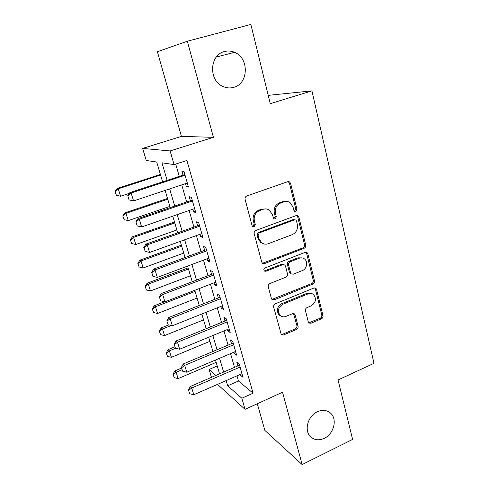 <?xml version="1.0" encoding="UTF-8"?>
<svg xmlns="http://www.w3.org/2000/svg" width="489" height="489" viewBox="0 0 489 489"><rect width="100%" height="100%" fill="white"/><g stroke="black" fill="none" stroke-linecap="round" stroke-linejoin="round"><path stroke-width="0.73" d="M295.808 211.456L296.933 209.206L290.594 183.344L289.555 181.853L287.764 181.663L246.756 195.997C245.38 196.645 244.83 197.752 245.087 199.316L252.055 225.606L252.66 226.523L254.115 226.731L255.264 224.433L254.378 221.065C253.571 216.138 255.325 212.636 259.641 210.557L263.064 209.329C265.325 208.577 267.428 208.846 269.36 210.142L272.324 214.543L273.809 218.834L275.185 219.011L276.322 216.737L275.472 213.4C274.708 208.51 276.438 205.044 280.668 203.008L284.017 201.804C286.132 201.095 288.113 201.321 289.953 202.483L293.039 207.012L293.858 210.331L294.512 211.303L295.808 211.456M294.427 211.242L295.747 208.944L289.421 183.167L288.168 181.56M252.63 226.499L254.194 224.115L253.308 220.759L254.378 221.065M273.754 218.791L275.191 216.45L274.341 213.118L275.472 213.4M317.379 411.744C307.923 415.821 303.865 430.369 310.405 436.585C314.219 440.161 318.834 440.748 324.238 438.346C333.749 434.073 337.593 419.397 330.753 413.309C327.055 410.02 322.593 409.501 317.379 411.744M224.463 51.553C209.738 54.75 208.363 79.903 222.397 86.186C226.101 88.032 229.867 88.417 233.693 87.348C248.62 83.815 249.384 57.989 234.537 52.323C231.224 50.917 227.868 50.66 224.463 51.553M308.308 321.945L308.95 323.003L310.961 323.26L321.481 318.767C322.703 318.101 323.211 317.074 323.009 315.686L316.572 289.396L315.839 288.235L313.914 288.003L275.234 303.846C273.938 304.531 273.412 305.594 273.644 307.031L281.309 334.702L283.461 335.008L296.511 329.433C297.764 328.749 298.284 327.709 298.064 326.31L295.173 315.038L294.519 313.962L292.453 313.687L285.943 316.407C283.816 317.22 281.921 316.951 280.264 315.594C277.171 311.255 278.009 307.483 282.783 304.286L308.204 293.834C310.136 293.1 311.878 293.308 313.431 294.464C316.701 298.736 315.955 302.532 311.193 305.851L307.031 307.587C305.784 308.259 305.264 309.299 305.478 310.711L308.308 321.945M236.969 375.858L238.467 381.029L253.088 393.187L241.841 398.248L245.056 409.336L217.501 384.378M187.348 41.223L157.391 51.724L181.425 136.394L213.406 137.317L187.348 41.223L250.851 24.45L270.276 103.662L311.933 90.875L373.975 363.321L338.04 379.965L352.618 439.409L302.147 464.55L282.532 392.233L245.056 409.336M213.406 137.317L170.129 150.948L174.084 164.597L161.963 162.8L167.134 180.362M253.088 393.187L186.908 160.465L174.084 164.597M304.146 248.271C305.411 247.623 305.937 246.566 305.723 245.099L298.883 217.189L297.96 215.814L296.108 215.6L255.851 230.441C254.5 231.101 253.956 232.189 254.207 233.718L261.725 262.067L262.483 263.265L264.598 263.571L304.146 248.271L302.954 247.886C304.219 247.238 304.745 246.187 304.525 244.726L297.697 216.902L296.689 215.472M307.862 253.84L314.494 280.918C314.702 282.342 314.189 283.388 312.942 284.042L274.17 299.836L272.031 299.525L271.364 298.431L268.265 286.743C268.027 285.276 268.559 284.207 269.867 283.534L285.924 277.141C287.208 276.474 287.734 275.411 287.508 273.956L285.515 266.163L284.745 264.952L282.728 264.683L265.894 271.273L264.402 271.053C263.504 269.867 263.705 268.834 265.02 267.972L305.148 252.348L307.043 252.575L307.862 253.84L306.664 253.436L313.29 280.435L314.494 280.918M257.3 403.749L264.879 430.448L302.147 464.55M185.472 183.638L186.309 186.56L188.454 187.049L183.992 171.486L181.871 171.126L183.027 175.141M192.825 209.213L193.589 211.865L195.771 212.562L191.401 197.318L189.237 196.743L190.38 200.71M200.032 234.262L200.716 236.652L202.941 237.55L198.656 222.617L196.456 221.841L197.587 225.759M207.085 258.803L207.703 260.937L209.958 262.031L205.765 247.403L203.528 246.425L204.64 250.301M214.005 282.85L214.549 284.739L216.841 286.016L212.727 271.682L210.459 270.515L211.56 274.347M220.783 306.42L221.26 308.076L223.583 309.531L219.555 295.478L217.25 294.127L218.338 297.917M227.428 329.519L227.837 330.949L230.191 332.575L226.242 318.804L223.907 317.282L224.983 321.022M233.944 352.172L234.292 353.388L236.67 355.173L232.801 341.67L230.435 339.977L231.499 343.681M175.71 164.072L179.267 176.376M181.725 184.885L186.676 201.981M189.133 210.49L193.925 227.061M196.389 235.576L201.034 251.633M203.497 260.148L208.002 275.704M210.466 284.219L214.824 299.305M217.287 307.813L221.517 322.44M223.98 330.943L228.082 345.118M230.539 353.62L234.512 367.361M240.331 374.385L240.619 375.393L243.027 377.337L239.231 364.091L236.835 362.239L237.892 365.9M311.933 90.875L270.325 95.135L268.333 95.734M211.462 377.343L209.096 369.47L215.881 375.43M217.226 365.986L209.096 369.47M162.599 181.853L156.712 162.024L146.254 160.478L142.623 148.411L170.129 150.948M181.425 136.394L142.623 148.411M226.138 380.601L227.666 385.79L241.841 398.248M169.652 188.907L174.714 206.077M177.232 214.622L182.134 231.26M184.653 239.806L189.402 255.924M191.92 264.476L196.523 280.093M199.041 288.638L203.503 303.779M206.016 312.324L210.343 326.994M212.856 335.533L217.049 349.757M219.561 358.29L223.626 372.074M219.555 373.84L215.46 360.032M212.923 351.493L208.699 337.251M206.162 328.7L201.804 314.005M199.267 305.454L194.769 290.295M192.232 281.737L187.587 266.089M185.05 257.532L180.258 241.389M177.721 232.825L172.776 216.169M170.239 207.605L165.135 190.41M238.467 381.029L227.666 385.79M186.309 186.56L188.137 185.948M193.589 211.865L195.392 211.236M200.716 236.652L202.495 236.004M207.703 260.937L209.457 260.282M214.549 284.739L216.279 284.072M221.26 308.076L222.966 307.392M227.837 330.949L229.524 330.252M234.292 353.388L235.955 352.679M240.619 375.393L242.263 374.672M287.061 201.431L282.868 201.56L284.017 201.804M274.341 213.118C273.583 208.247 275.307 204.793 279.525 202.764L282.868 201.56M266.493 208.986L261.97 209.06L263.064 209.329M253.308 220.759C252.501 215.845 254.249 212.354 258.559 210.288L261.97 209.06M262.489 263.271L302.954 247.886M296.475 220.955L295.833 220.001L294.525 219.848L259.249 232.917L258.106 235.203L259.029 238.711L261.652 242.758C263.657 244.225 265.863 244.537 268.272 243.699L292.214 234.653C296.34 232.599 298.046 229.188 297.324 224.414L296.475 220.955M294.885 219.763L293.351 219.549L294.525 219.848M263.009 243.577L260.57 242.385L257.954 238.351L257.031 234.848L258.174 232.568L293.351 219.549M271.927 299.427L311.737 283.553C312.984 282.899 313.498 281.86 313.29 280.435M283.681 264.537L281.597 264.243L264.806 270.802L265.894 271.273M264.256 270.912L264.806 270.802M302.306 270.619C306.933 269.005 308.259 261.474 304.366 258.852C302.813 257.764 301.096 257.556 299.225 258.235L290.166 261.774C288.877 262.434 288.351 263.498 288.577 264.965L290.552 272.746L291.303 273.938L293.308 274.201L302.306 270.619M302.398 257.954L298.046 257.819L299.225 258.235M291.242 273.883L290.154 273.467L289.409 272.281L287.428 264.525C287.202 263.064 287.734 262 289.011 261.346L298.046 257.819M306.664 253.436L305.882 252.202M311.725 293.589L307.019 293.308L308.204 293.834M280.668 315.918L279.152 314.995C276.065 310.668 276.902 306.909 281.664 303.724L307.019 293.308M281.12 334.5L282.349 334.354L295.368 328.797C296.615 328.119 297.135 327.08 296.915 325.68L293.534 313.528M308.755 322.813L320.271 318.174C321.487 317.508 321.994 316.481 321.793 315.099L315.362 288.889L314.769 287.844M160.392 174.426L117.164 188.467L118.24 188.815L120.575 196.23L129.377 193.332M115.025 191.492L116.376 195.258L115.025 191.492L117.164 188.467M160.581 175.05L118.24 188.815L115.202 191.554M120.575 196.23L116.376 195.258M127.831 195.936L129.072 199.891L127.831 195.936L131.107 193.014L129.872 192.611L184.866 174.536M187.299 183.027L133.57 200.93L131.107 193.014L185.074 175.251M129.072 199.891L133.57 200.93M129.872 192.611L127.629 195.869M167.525 198.461L124.866 212.856L125.979 213.345L128.271 220.612L169.879 206.395M122.776 215.93L124.108 219.647L122.776 215.93L124.866 212.856M167.751 199.231L125.979 213.345L122.959 216.016M128.271 220.612L124.108 219.647M174.518 222.037L132.421 236.768L133.564 237.391L135.814 244.518L176.871 229.971M130.38 239.891L131.694 243.553L130.38 239.891L132.421 236.768M174.787 222.947L133.564 237.391L130.563 239.995M135.814 244.518L131.694 243.553M181.376 245.16L139.83 260.215L141.003 260.967L143.21 267.954L183.73 253.094M137.831 263.382L139.127 266.994L137.831 263.382L139.83 260.215M181.688 246.205L141.003 260.967L138.02 263.51M143.21 267.954L139.127 266.994M188.112 267.85L147.097 283.21L148.301 284.091L150.465 290.937L190.465 275.778M145.135 286.413L146.419 289.983L145.135 286.413L147.097 283.21M188.454 269.017L148.301 284.091L145.337 286.566M150.465 290.937L146.419 289.983M135.997 222.055L137.207 225.924L135.997 222.055L139.249 219.213L137.977 218.65L192.195 200.093M194.634 208.589L141.657 226.963L139.249 219.213L192.446 200.973M137.207 225.924L141.657 226.963M137.977 218.65L135.789 221.957M143.986 247.623L145.172 251.413L143.986 247.623L147.22 244.855L145.918 244.145L199.371 225.123M201.81 233.62L149.579 252.446L147.22 244.855L199.671 226.162M145.172 251.413L149.579 252.446M145.918 244.145L143.772 247.501M151.816 272.66L152.971 276.371L151.816 272.66L155.025 269.965L153.687 269.103L206.407 249.647M208.846 258.149L157.336 277.397L155.025 269.965L206.749 250.845M152.971 276.371L157.336 277.397M153.687 269.103L151.59 272.514M159.475 297.178L160.612 300.814L159.475 297.178L162.672 294.555L161.297 293.559L213.302 273.681M215.741 282.177L164.934 301.835L162.672 294.555L213.687 275.02M160.612 300.814L164.934 301.835M161.297 293.559L159.249 297.006M164.604 301.756L154.224 305.772L155.459 306.768L157.574 313.486L197.067 298.039M152.305 309.011L153.57 312.532L152.305 309.011L154.224 305.772M195.099 291.407L155.459 306.768L152.507 309.176M157.574 313.486L153.57 312.532M166.981 321.194L168.1 324.757L166.981 321.194L170.16 318.645L168.754 317.508L220.056 297.239M222.495 305.735L172.373 325.772L170.16 318.645L220.484 298.718M168.1 324.757L172.373 325.772M168.754 317.508L166.755 321.004M168.723 324.904L161.217 327.899L162.476 329.011L164.555 335.601L203.546 319.885M159.335 331.175L160.588 334.659L159.335 331.175L161.217 327.899M171.248 325.503L162.476 329.011L159.542 331.365M164.555 335.601L160.588 334.659M174.341 344.727L175.429 348.217L174.341 344.727L177.495 342.239L176.058 340.98L226.682 320.332M229.115 328.822L179.665 349.225L177.495 342.239L227.141 321.945M175.429 348.217L179.665 349.225M176.058 340.98L174.102 344.513M174.83 346.842L168.075 349.617L169.365 350.839L171.407 357.306L209.909 341.328M166.236 352.93L167.47 356.365L166.236 352.93L168.075 349.617M175.618 348.266L169.365 350.839L166.443 353.131M171.407 357.306L167.47 356.365M181.547 367.789L182.617 371.206L181.547 367.789L184.683 365.369L183.222 363.981L233.174 342.978M235.606 351.463L186.81 372.215L184.683 365.369L233.675 344.721M182.617 371.206L186.81 372.215M183.222 363.981L181.303 367.557M181.48 368.113L174.811 370.931L176.126 372.257L178.124 378.602L216.156 362.386M173.002 374.274L174.225 377.667L173.002 374.274L174.811 370.931M182 369.77L176.126 372.257L173.222 374.501M178.124 378.602L174.225 377.667M188.613 390.393L189.659 393.743L188.613 390.393L191.731 388.034L190.239 386.53L239.543 365.185M241.976 373.663L193.815 394.745L191.731 388.034L240.081 367.05M189.659 393.743L193.815 394.745M190.239 386.53L188.369 390.136M295.747 208.944L296.933 209.206M254.194 224.115L255.264 224.433M275.191 216.45L276.322 216.737M279.525 202.764L280.668 203.008M258.559 210.288L259.641 210.557M289.421 183.167L290.594 183.344M263.516 263.131L264.598 263.571M297.697 216.902L298.883 217.189M304.525 244.726L305.723 245.099M258.174 232.568L259.249 232.917M257.031 234.848L258.106 235.203M257.954 238.351L259.029 238.711M311.737 283.553L312.942 284.042M273.076 299.28L274.17 299.836M281.597 264.243L282.728 264.683M289.011 261.346L290.166 261.774M287.428 264.525L288.577 264.965M289.409 272.281L290.552 272.746M281.664 303.724L282.783 304.286M294.023 314.445L295.173 315.038M296.915 325.68L298.064 326.31M295.368 328.797L296.511 329.433M282.349 334.354L283.461 335.008M315.362 288.889L316.572 289.396M321.793 315.099L323.009 315.686M320.271 318.174L321.481 318.767M309.781 322.648L310.961 323.26M216.327 57.017L234.537 52.323M328.302 411.542L330.753 413.309M288.382 181.682L289.555 181.853M296.774 215.527L297.96 215.814M260.57 242.385L261.652 242.758M290.154 273.467L291.303 273.938M305.931 252.202L307.043 252.575M279.152 314.995L280.264 315.594M293.755 313.571L294.519 313.962M314.947 287.862L315.839 288.235"/></g></svg>
